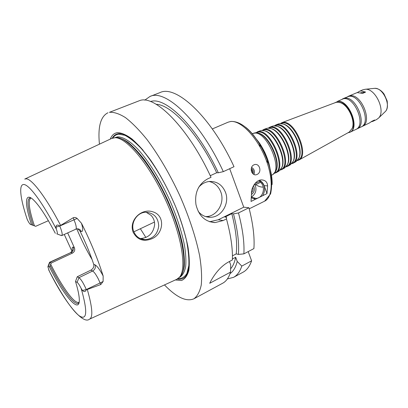 <?xml version="1.0" encoding="UTF-8"?>
<svg xmlns="http://www.w3.org/2000/svg" width="408" height="408" viewBox="0 0 408 408"><rect width="100%" height="100%" fill="white"/><g stroke="black" fill="none" stroke-linecap="round" stroke-linejoin="round"><path stroke-width="0.61" d="M140.092 238.507L140.627 238.532C148.767 237.787 153.439 233.136 154.642 224.579C154.668 220.968 153.459 217.882 151.021 215.317L146.161 212.242M145.891 237.492L140.377 228.735M133.799 231.688C136.002 236.609 139.684 239.272 144.85 239.664C152.908 238.981 157.534 234.427 158.727 226.001C158.197 217.566 153.938 212.986 145.942 212.247C137.057 212.135 130.076 223.191 133.799 231.688M151.791 238.782C143.54 242.015 137.323 239.843 133.151 232.259C128.479 220.269 141.653 207.692 153.122 211.915C165.735 215.858 163.455 234.182 151.791 238.782M254.99 183.478C257.703 182.621 259.304 181.8 259.799 181.014L259.6 180.749M253.914 184.941C257.137 184.212 259.233 183.279 260.207 182.141L260.136 181.942M266.985 193.591L251.048 201.445L251.491 193.703C250.894 188.629 255.449 180.122 261.273 179.892C265.241 180.015 267.352 182.004 267.597 185.859L266.985 193.591L264.155 185.681C263.201 183.146 261.605 181.356 259.361 180.316M253.888 164.863L254.021 164.801C259.427 162.389 262.41 172.166 257.086 174.44L256.851 174.542C251.858 176.791 248.778 167.096 253.888 164.863M251.282 168.489C253.19 169.871 253.771 171.661 253.011 173.859M251.593 167.377C254.296 169.131 255.082 171.498 253.954 174.471M251.19 169.289L252.389 171.156L252.511 173.349M251.236 170.355L251.904 172.457M251.491 192.642C252.996 191.138 253.409 189.332 252.725 187.221M251.517 194.453C254.48 192.137 255.143 189.195 253.506 185.625M251.512 196.947C255.791 193.968 256.969 189.888 255.051 184.702M251.506 197.059L255.877 198.4C263.124 198.487 266.291 186.481 260.197 182.172M251.471 197.824L255.388 199.308M262.721 195.692C266.098 189.164 264.935 184.054 259.228 180.361M347.759 96.589L349.942 95.824C361.335 93.233 373.034 122.4 362.263 126.398L369.475 122.956L371.765 121.344L374.6 119.993L373.019 121.268L371.3 121.763M357.408 92.565L359.27 91.392L360.958 90.892L365.594 92.075L362.717 93.371L357.143 92.601L348.345 96.283M360.692 92.789L365.594 92.075M254 133.105L255.474 132.768L258.412 133.186C268.668 135.844 280.495 161.435 275.869 170.972L273.074 174.379M257.55 132.942L259.08 133.309C269.158 135.92 280.755 161.017 276.211 170.386L275.502 171.788M256.765 132.472L258.213 132.136C270.229 129.821 286.442 167.923 275.497 172.604L275.349 172.691M255.75 132.753L258.585 131.6C270.79 129.229 287.257 167.917 276.129 172.681L274.477 173.278M260.212 130.779L261.681 130.438L264.675 130.861C274.798 133.518 286.238 158.279 281.704 167.708L278.873 171.161M263.813 130.611L265.338 130.983C275.278 133.589 286.493 157.865 282.04 167.127L281.331 168.524M262.951 130.152L264.394 129.815C276.328 127.48 292.148 164.715 281.27 169.402L281.122 169.483M269.224 164.633L268.658 164.001M259.044 143.198L258.932 142.356M261.941 130.422L264.761 129.28C276.889 126.893 292.964 164.71 281.903 169.478L280.265 170.075M269.061 163.98L266.684 160.951M260.09 146.676L259.32 142.902M266.368 128.474L267.827 128.132L270.887 128.556C280.862 131.208 291.929 155.157 287.482 164.47L284.621 167.969M270.025 128.306L271.534 128.678C281.331 131.284 292.174 154.749 287.808 163.899L287.115 165.291M269.081 127.852L270.514 127.515C282.367 125.169 297.799 161.537 286.997 166.219L286.85 166.301M268.082 128.112L270.876 126.985C282.928 124.578 298.61 161.537 287.62 166.296L286.003 166.892M272.473 126.184L273.916 125.843L277.037 126.271C286.86 128.918 297.56 152.072 293.204 161.267L290.312 164.801M276.175 126.021L277.68 126.393C287.319 128.994 297.804 151.674 293.53 160.701L292.842 162.088M275.16 125.572L276.583 125.236C288.344 122.874 303.394 158.396 292.669 163.067L292.526 163.149M274.166 125.822L276.945 124.705C288.905 122.293 304.205 158.396 293.291 163.149L291.689 163.746M278.516 123.92L279.954 123.573L283.127 124.012C292.796 126.643 303.139 149.022 298.88 158.095L295.958 161.665M282.27 123.757L283.764 124.134C293.25 126.72 303.374 148.634 299.197 157.534L298.513 158.911M281.183 123.313L282.596 122.971C294.26 120.61 308.933 155.29 298.294 159.946L298.151 160.028M280.199 123.558L282.953 122.451C294.816 120.028 309.738 155.285 298.911 160.028L297.325 160.619M335.555 102.541L336.84 102.209L340.379 102.678C348.274 105.126 355.475 120.722 352.226 128.321L349.202 132.085M339.645 102.439L341.052 102.831C348.718 105.213 355.705 120.329 352.548 127.709L352.226 128.321M343.414 98.751C354.705 96.217 366.486 125.526 355.817 129.469L349.936 132.269L347.907 132.804L349.936 132.269C360.514 128.382 348.656 98.94 337.452 101.419L343.414 98.751M342.455 98.966L344.632 98.206C355.949 95.656 367.715 124.94 357.02 128.892L356.403 129.147M343.051 98.654L348.728 96.37C360.106 93.789 371.821 122.981 361.065 126.97L357.02 128.892M362.263 126.398L361.646 126.648M359.27 91.392L362.788 89.816L365.226 89.27C375.411 88.087 386.045 111.098 378.542 118.091L376.543 119.59L373.019 121.268M248.197 251.593L251.603 260.824C249.635 266.409 246.779 270.203 243.035 272.212L233.56 277.338L227.368 278.934M144.753 100.149L149.986 96.472L160.028 92.58C175.899 84.471 211.181 116.759 234.008 166.704L223.309 171.641L218.321 172.778L216.689 172.742L210.273 175.695M229.689 168.698L243.749 207.177L248.951 207.754C253.057 223.798 254.709 237.41 253.904 248.579L243.877 253.878L238.359 254.408L236.201 253.893L232.438 255.867M48.027 266.327L49.562 262.293L51.25 263.038L49.495 267.036L48.292 266.368L47.874 266.725L49.337 271.187C65.061 303.017 83.033 324.85 89.469 319.184C93.187 317.475 92.463 307.576 87.302 289.481L86.323 289.598C85.568 291.848 84.283 292.148 82.462 290.501L81.161 288.415C79.504 285.095 78.147 283.075 77.097 282.346L75.511 281.464L77.25 276.762L90.806 270.173L92.626 271.024C94.121 271.896 96.013 274.538 98.308 278.945L100.791 284.539L87.302 289.481M48.292 266.368L49.944 262.349L71.099 252.44L72.537 253.052L51.25 263.038M92.116 259.6C86.46 250.104 81.35 239.863 76.791 228.878M59.777 234.983L56.778 233.84C57.589 233.968 57.482 232.484 56.457 229.373L55.952 227.129C56.151 224.854 57.426 224.461 59.767 225.945L73.231 217.739L75.368 223.36C76.398 226.777 76.546 228.725 75.806 229.204L61.812 235.569L59.777 234.983M77.755 228.811L80.024 231.086L81.325 231.489C83.099 231.775 83.156 229.036 81.488 223.273L77.148 218.448C75.949 217.469 74.644 217.234 73.231 217.739M77.25 276.762L78.974 277.675L92.626 271.024C95.044 269.545 95.86 267.5 95.079 264.874L93.707 264.282C90.224 253.705 85.665 242.638 80.024 231.086M93.707 264.282C94.248 266.71 93.279 268.673 90.806 270.173M79.177 302.134L78.984 302.246C74.746 304.572 62.128 287.059 50.796 264.44M72.537 253.052C74.638 251.726 75.23 249.91 74.312 247.605L73.236 247.177C72.114 246.835 71.874 248.13 72.522 251.068M67.672 232.902L74.312 247.605M26.596 217.571L27.27 219.545C28.463 221.977 29.442 223.533 30.202 224.221L35.69 226.307L48.399 220.697M34.425 225.838C29.045 209.615 27.846 200.354 30.835 198.048M79.121 302.455C76.041 308.188 62.475 290.18 50.194 265.766M75.511 281.464C78.076 289.915 79.346 296.193 79.315 300.293C79.32 314.17 63.75 295.407 49.495 267.036M35.69 226.307L30.447 224.369M77.097 282.346L78.974 277.675C81.064 279.256 83.502 283.208 86.292 289.537L86.323 289.598M59.767 225.945L59.792 226.012C61.996 231.525 62.669 234.707 61.812 235.569M33.033 225.318C27.142 207.31 26.382 198.14 30.763 197.809M31.544 224.762C24.771 204.617 24.521 192.285 32.538 199.063C38.413 204.189 46.007 215.608 55.325 233.315M72.022 251.384L64.26 234.452M100.791 284.539L103.107 281.51L103.153 275.981C99.899 269.754 97.206 266.052 95.079 264.874M81.488 223.273C90.76 241.816 97.981 259.386 103.153 275.981M24.924 179L111.614 138.48L115.051 137.731C126.388 137.379 148.859 163.746 165.189 199.191C181.596 234.595 187.114 268.796 179.494 277.2L176.7 279.337L89.658 319.097M229.434 261.508L230.709 264.909L230.54 272.121L209.707 283.29C212.084 278.225 218.668 267.286 228.592 261.951L232.381 259.952C232.82 248.798 230.857 235.12 226.476 218.912L223.196 220.539L215.062 222.584C205.148 221.901 198.788 215.914 195.973 204.617C194.453 192.765 198.354 184.176 207.677 178.857L211.028 177.312C188.649 128.418 155.458 95.125 140.087 100.434L109.41 112.328C113.903 111.96 119.269 113.725 125.491 117.626C132.136 122.793 139.25 130.024 146.834 139.332C158.35 154.612 169.881 174.221 179.765 195.514C189.2 216.954 196.126 238.16 199.711 256.219C201.491 267.572 202.006 277.154 201.261 284.962C199.838 291.618 197.39 296.223 193.917 298.789C186.359 302.022 176.542 297.401 164.465 284.927M251.603 260.824L241.791 266.087L237.226 261.446L235.671 257.275L232.412 258.993M248.951 207.754L238.486 212.951C242.719 229.072 244.514 242.714 243.877 253.878M241.791 266.087C239.94 271.636 237.196 275.39 233.56 277.338M238.486 212.951L233.478 213.874C237.696 230.112 239.323 243.627 238.359 254.408M237.226 261.446C235.748 267.291 233.351 271.361 230.03 273.661M233.478 213.874L231.795 213.649C235.982 229.99 237.451 243.403 236.201 253.893M235.671 257.275C234.656 262.319 232.973 266.159 230.627 268.785M231.795 213.649L224.92 217.051L226.578 217.291L226.476 218.912M99.43 144.172C97.752 126.893 100.592 116.423 107.957 112.761M230.54 272.121C228.827 277.634 226.216 281.331 222.712 283.208L193.917 298.789M198.655 187.298C201.649 183.84 205.265 181.891 209.508 181.458C217.005 181.279 222.324 184.88 225.461 192.255C229.954 203.301 221.519 217.464 210.329 217.27L205.78 216.582C216.857 216.781 225.211 202.807 220.764 191.898C218.52 186.293 214.659 182.825 209.177 181.494M210.329 217.27C205.535 217.255 201.506 215.317 198.242 211.456M209.559 221.758L218.255 219.774L243.749 207.177M112.22 138.21C113.689 135.558 115.755 134.048 118.417 133.686C124.644 132.967 132.901 138.541 143.198 150.409M188.083 247.549C191.148 270.254 187.553 280.755 177.302 279.046M110.272 139.102C111.746 135.293 114.112 133.146 117.371 132.661C121.482 132.717 126.368 134.839 132.034 139.021C138.047 144.406 144.376 151.638 151.011 160.721C161.236 175.935 170.161 193.01 177.786 211.956C182.243 224.15 185.589 235.533 187.828 246.116C189.353 255.908 189.689 264.022 188.833 270.463C187.333 275.783 184.875 279.133 181.458 280.515L175.358 279.949M156.152 104.295C171.452 104.627 198.293 133.385 216.689 172.742M150.501 101.546C165.424 96.079 197.089 126.878 218.321 172.778M149.986 96.472C165.357 88.531 200.297 121.309 223.309 171.641M267.597 185.859L264.155 185.681M214.445 222.579L214.022 222.411M212.318 128.943L228.154 122.171L230.561 121.538C240.169 120.11 255.918 135.68 264.71 156.442C273.605 177.179 273.115 197.253 264.649 201.154L249.227 208.82M245.611 127.225C259.565 137.991 272.962 166.989 272.116 184.589M256.928 139.954C263.41 148.186 267.689 157.442 269.754 167.719M263.231 187.083C260.916 187.246 258.366 186.405 255.581 184.554M252.909 133.518L254.444 133.156C266.694 130.8 283.427 170.075 272.258 174.833L272.049 174.945M334.463 102.949L337.375 101.648C349.513 99.129 360.749 131.677 348.187 132.651M373.906 88.419L374.641 88.347C382.969 87.399 391.466 105.789 385.346 111.517L384.815 112.032M49.562 262.293L71.099 252.44C73.205 251.195 73.919 249.441 73.236 247.177M27.27 219.545C20.283 198.808 18.421 183.972 23.955 184.498C29.458 184.992 42.707 202.735 56.457 229.373M24.73 179.087L26.209 178.821C31.926 178.877 46.007 197.268 60.517 225.236M82.462 290.501L86.292 289.537L103.107 281.51M81.161 288.415C87.725 311.62 87.154 320.8 79.443 315.945C72.088 310.641 59.915 292.041 48.639 269.8M56.778 233.84L61.378 235.559M55.952 227.129L59.792 226.012L77.148 218.448M75.806 229.204L77.352 228.786C79.218 228.898 80.544 229.801 81.325 231.489M218.255 219.774L223.196 220.539M115.479 137.613L116.52 137.567C127.852 137.21 150.226 163.399 166.449 198.604C182.748 233.779 188.19 267.791 180.576 276.196L179.291 277.445C181.723 275.298 183.386 271.657 184.268 266.521C184.656 260.564 184.13 253.368 182.692 244.938C179.795 231.249 174.859 216.429 167.877 200.461C160.502 184.625 152.521 170.835 143.922 159.084C138.368 152.062 133.12 146.492 128.173 142.382C123.507 139.179 119.442 137.547 115.984 137.486L114.724 137.736M114.623 137.736L117.519 136.864C122.675 136.711 129.601 140.755 137.613 148.94C148.492 160.767 160.502 179.887 170.019 200.899C176.97 217.046 181.805 231.933 184.518 245.565C185.819 253.934 186.196 261.013 185.645 266.806C184.584 271.748 182.748 275.16 180.132 277.047L179.214 277.527M114.781 137.731L115.051 137.731M112.843 138.006C114.271 135.777 116.193 134.502 118.611 134.181L124.843 135.288C129.724 137.787 135.145 142.147 141.107 148.385C153.301 162.282 166.5 184.559 176.118 207.871C180.586 219.473 184.064 230.464 186.558 240.837C188.414 250.568 189.169 258.851 188.812 265.685L186.864 273.477C184.645 277.017 181.647 278.761 177.863 278.705M140.627 238.537L144.85 239.664M259.167 180.387L259.799 180.912M260.207 182.141L259.799 181.014M254.184 198.257L255.877 198.4M267.485 160.579L267.99 160.339M260.891 146.309L261.4 146.079M228.154 122.171L230.877 121.441C239.562 121.099 248.574 127.76 257.912 141.423C262.854 149.16 266.659 157.411 269.326 166.189C271.906 176.378 272.33 185.594 270.601 193.836L264.649 201.154M273.222 174.298L271.407 175.343M270.121 169.121C269.525 165.658 268.908 161.604 264.797 152.373C262.257 147.405 260.12 143.82 258.392 141.617L256.091 138.761M254.164 133.049L252.185 133.753M259.08 133.309L258.412 133.186M276.211 170.386L275.869 170.972M256.923 132.411L256.025 132.748M275.497 172.604L274.66 173.069M260.375 130.718L257.275 131.881M279.021 171.074L276.129 172.681M265.338 130.983L264.675 130.861M282.04 167.127L281.704 167.708M263.109 130.091L262.247 130.417M281.27 169.402L280.464 169.845M266.531 128.413L263.456 129.566M284.769 167.882L281.903 169.478M271.534 128.678L270.887 128.556M287.808 163.899L287.482 164.47M269.239 127.791L268.408 128.107M286.997 166.219L286.217 166.653M272.631 126.128L269.586 127.265M290.46 164.72L287.62 166.296M277.68 126.393L277.037 126.271M293.53 160.701L293.204 161.267M275.318 125.516L274.513 125.817M292.669 163.067L291.919 163.486M278.674 123.859L275.66 124.991M296.106 161.583L293.291 163.149M283.764 124.134L283.127 124.012M299.197 157.534L298.88 158.095M281.341 123.252L280.566 123.547M298.294 159.946L297.57 160.349M335.697 102.49L281.678 122.732M349.34 132.008L298.911 160.028M341.052 102.831L340.379 102.678M378.542 118.091L385.346 111.517C387.136 109.879 387.748 106.361 387.177 100.96L384.071 94.075C381.307 90.321 378.16 88.409 374.641 88.347L365.226 89.27M70.671 252.409L72.389 251.002M210.038 221.758L215.062 222.584M133.855 231.826L154.459 222.054"/></g></svg>

